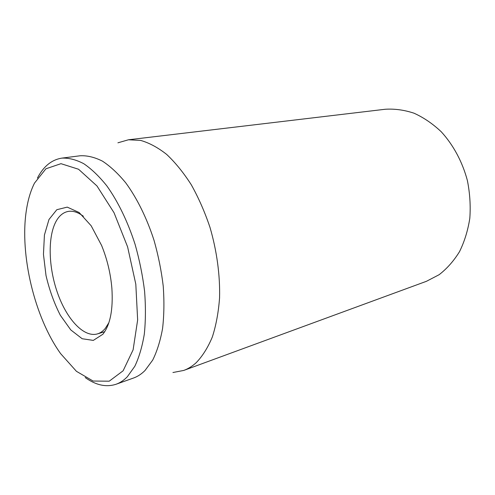 <?xml version="1.0" encoding="UTF-8"?>
<svg xmlns="http://www.w3.org/2000/svg" width="495" height="495" viewBox="0 0 495 495"><rect width="100%" height="100%" fill="white"/><g stroke="black" fill="none" stroke-linecap="round" stroke-linejoin="round"><path stroke-width="0.74" d="M183.701 370.446L426.449 281.302L439.121 274.713C446.979 268.637 453.779 260.952 459.521 251.652C464.496 241.548 467.924 230.429 469.811 218.295C470.72 205.809 469.91 193.223 467.385 180.539C462.404 161.791 453.247 144.831 441.175 131.701C432.698 123.719 423.652 117.556 414.037 113.207C404.31 109.977 394.713 108.659 385.234 109.259L128.446 139.782L140.667 140.425C149.23 142.863 157.893 147.529 166.66 154.415C175.329 162.564 183.527 172.662 191.249 184.709C198.532 197.715 204.769 211.91 209.96 227.292C216.853 250.841 220.157 275.3 219.57 297.817C218.487 312.339 216.074 325.413 212.318 337.033C207.894 347.601 202.511 356.165 196.162 362.73C192.27 366.257 188.119 368.831 183.701 370.446L172.934 372.512M108.875 322.684L105.324 328.358C102.997 331.167 100.386 333.011 97.478 333.89C83.933 337.856 66.887 319.405 57.655 293.331C48.355 267.281 47.514 236.189 56.411 220.751C59.493 215.48 63.403 212.374 68.143 211.439C72.895 210.604 77.969 212.213 83.383 216.266M102.861 334.255C110.224 324.881 113.231 309.598 111.889 288.406C110.633 273.568 107.205 259.25 101.599 245.452L91.173 225.782L79.175 212.541L67.24 207.12L56.814 209.707L48.98 219.495L44.426 234.995L43.455 254.35L46.016 275.548C49.389 289.952 54.159 303.2 60.34 315.29L70.785 329.93L82.176 338.735L93.308 340.405L102.861 334.255M34.495 183.119L45.911 168.789L60.984 163.678L78.563 169.253L96.958 185.953L114.036 212.732L127.599 246.856L135.809 284.18L137.647 319.956L133.106 349.854L123.125 370.774L109.209 381.193L93.097 381.039L76.434 371.318L60.631 353.647C34.588 317.425 19.54 254.609 26.34 210.524C27.93 199.906 30.647 190.773 34.495 183.119M85.22 377.561C95.9 385.221 106.171 387.455 116.04 384.262C120.093 382.827 123.855 380.327 127.326 376.763L134.819 366.281C139.052 357.384 142.207 346.704 144.292 334.249C145.679 320.946 145.778 306.622 144.596 291.283C142.665 275.647 139.522 260.085 135.16 244.586C127.852 221.803 118.002 201.508 106.827 185.879C99.223 176.375 91.532 168.981 83.754 163.697C76.082 159.681 68.786 157.825 61.869 158.122C51.622 159.749 43.473 166.394 37.428 178.064M116.04 384.262L133.452 378.056C137.585 376.59 141.434 374.078 144.998 370.526L152.695 360.106C157.07 351.295 160.361 340.746 162.577 328.47C164.093 315.358 164.309 301.263 163.239 286.19C161.401 270.833 158.338 255.556 154.038 240.36C146.805 218.017 136.96 198.136 125.736 182.834C118.082 173.535 110.323 166.301 102.453 161.141C94.675 157.231 87.256 155.436 80.202 155.764L61.869 158.122M117.909 142.814L128.446 139.782M104.723 331.7L97.478 333.89"/></g></svg>
